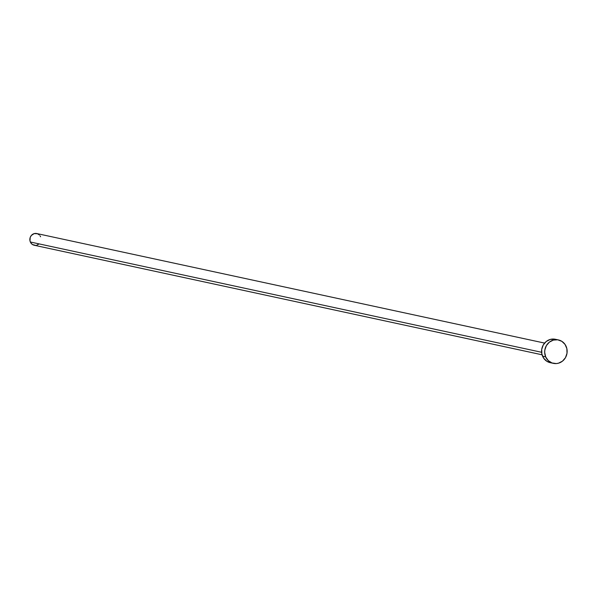 <?xml version="1.0" encoding="UTF-8"?>
<svg xmlns="http://www.w3.org/2000/svg" width="597" height="597" viewBox="0 0 597 597"><rect width="100%" height="100%" fill="white"/><g stroke="black" fill="none" stroke-linecap="round" stroke-linejoin="round"><path stroke-width="0.9" d="M544.591 343.081L36.73 233.531A5.992 5.604 102.2 0 0 31.119 235.733A5.992 5.604 102.2 0 0 30.35 242.009L541.606 352.282L30.35 242.009A5.992 5.604 102.2 0 0 34.201 245.24L542.061 354.79M545.68 356.887A11.977 11.201 -77.8 0 1 547.218 344.342A11.977 11.201 -77.8 0 1 558.441 339.939A11.977 11.201 -77.8 0 1 566.15 346.417A11.977 11.201 -77.8 0 1 564.613 358.954A11.977 11.201 -77.8 0 1 553.389 363.357A11.977 11.201 -77.8 0 1 545.68 356.887L542.576 356.215L545.68 356.887L544.68 352.379L544.822 350.036L546.367 345.633L549.359 342.141L553.359 340.096L557.74 339.812L561.844 341.335L565.046 344.424L566.859 348.611L567.008 353.26L565.463 357.67L562.471 361.163L558.479 363.2L556.292 363.573L551.964 362.946L548.24 360.595L545.68 356.887M558.441 339.939L555.337 339.275A11.977 11.201 102.2 0 0 544.113 343.678A11.977 11.201 102.2 0 0 542.576 356.215A11.977 11.201 102.2 0 0 550.285 362.692L553.389 363.357M550.986 362.819L546.882 361.297L543.68 358.207L541.867 354.021L541.718 349.372L543.263 344.962L546.255 341.469L550.255 339.432L555.389 339.283M38.745 244.143L36.745 245.166M35.656 245.352L32.499 244.546L30.902 243.001L29.992 240.904L30.208 237.442L31.365 235.427L34.186 233.614L37.439 233.74L39.305 234.912M40.036 235.77L40.581 236.77"/></g></svg>
